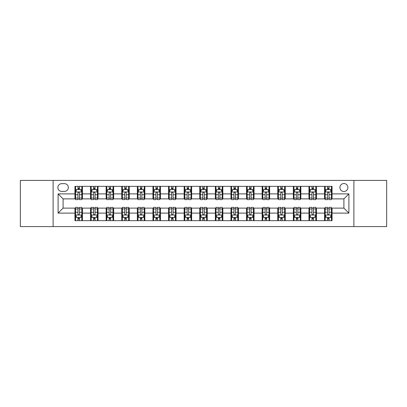 <?xml version="1.0" encoding="UTF-8"?>
<svg xmlns="http://www.w3.org/2000/svg" width="407" height="407" viewBox="0 0 407 407"><rect width="100%" height="100%" fill="white"/><g stroke="black" fill="none" stroke-linecap="round" stroke-linejoin="round"><path stroke-width="0.61" d="M343.905 183.532A3.994 3.994 0 0 0 339.911 187.525A3.994 3.994 0 0 0 343.905 191.519A3.994 3.994 0 0 0 347.899 187.525A3.994 3.994 0 0 0 343.905 183.532M353.887 226.587L386.65 226.587L386.65 180.413L353.887 180.413L353.887 226.587L53.114 226.587L53.114 180.413L20.35 180.413L20.35 226.587L53.114 226.587M61.722 191.392L64.469 191.392A3.867 3.867 0 0 0 68.335 187.525A3.867 3.867 0 0 0 64.469 183.654L61.722 183.654A3.867 3.867 0 0 0 57.855 187.525A3.867 3.867 0 0 0 61.722 191.392M353.887 180.413L53.114 180.413M74.954 213.11L58.104 213.11L58.104 193.89L74.954 193.89L74.954 198.881L63.095 198.881L63.095 208.119L74.954 208.119L74.954 220.66L332.046 220.66L332.046 208.119L343.905 208.119L343.905 198.881L332.046 198.881L332.046 193.89L348.896 193.89L348.896 213.11L332.046 213.11M332.046 193.89L332.046 186.34L74.954 186.34L74.954 193.89M324.562 186.34L324.562 198.881L325.183 198.881M327.554 198.881L329.054 198.881M331.425 198.881L332.046 198.881M324.562 198.881L315.822 198.881M308.959 186.34L308.959 198.881L309.585 198.881M311.955 198.881L313.451 198.881M308.959 198.881L300.224 198.881M293.361 186.34L293.361 198.881L293.981 198.881M296.352 198.881L297.853 198.881M293.361 198.881L284.62 198.881M277.757 186.34L277.757 198.881L278.383 198.881M280.754 198.881L282.249 198.881M277.757 198.881L269.022 198.881M262.159 186.34L262.159 198.881L262.78 198.881M265.155 198.881L266.651 198.881M262.159 198.881L253.424 198.881M246.556 186.34L246.556 198.881L247.181 198.881M249.552 198.881L251.053 198.881M246.556 198.881L237.82 198.881M230.957 186.34L230.957 198.881L231.583 198.881M233.954 198.881L235.45 198.881M230.957 198.881L222.222 198.881M215.354 186.34L215.354 198.881L215.98 198.881M218.35 198.881L219.851 198.881M215.354 198.881L206.619 198.881M199.756 186.34L199.756 198.881L200.381 198.881M202.752 198.881L204.248 198.881M199.756 198.881L191.02 198.881M184.157 186.34L184.157 198.881L184.778 198.881M187.149 198.881L188.65 198.881M184.157 198.881L175.417 198.881M168.554 186.34L168.554 198.881L169.18 198.881M171.55 198.881L173.046 198.881M168.554 198.881L159.819 198.881M152.956 186.34L152.956 198.881L153.576 198.881M155.947 198.881L157.448 198.881M152.956 198.881L144.22 198.881M137.352 186.34L137.352 198.881L137.978 198.881M140.349 198.881L141.845 198.881M137.352 198.881L128.617 198.881M121.754 186.34L121.754 198.881L122.38 198.881M124.751 198.881L126.246 198.881M121.754 198.881L113.019 198.881M106.151 186.34L106.151 198.881L106.776 198.881M109.147 198.881L110.648 198.881M106.151 198.881L97.415 198.881M90.552 186.34L90.552 198.881L91.178 198.881M93.549 198.881L95.045 198.881M90.552 198.881L81.817 198.881M74.954 198.881L75.575 198.881M77.946 198.881L79.446 198.881M74.954 208.119L75.575 208.119M77.946 208.119L79.446 208.119M81.817 208.119L82.438 208.119L82.438 220.66M91.178 208.119L82.438 208.119M93.549 208.119L95.045 208.119M97.415 208.119L98.041 208.119L98.041 220.66M106.776 208.119L98.041 208.119M109.147 208.119L110.648 208.119M113.019 208.119L113.639 208.119L113.639 220.66M122.38 208.119L113.639 208.119M124.751 208.119L126.246 208.119M128.617 208.119L129.243 208.119L129.243 220.66M137.978 208.119L129.243 208.119M140.349 208.119L141.845 208.119M144.22 208.119L144.841 208.119L144.841 220.66M153.576 208.119L144.841 208.119M155.947 208.119L157.448 208.119M159.819 208.119L160.444 208.119L160.444 220.66M169.18 208.119L160.444 208.119M171.55 208.119L173.046 208.119M175.417 208.119L176.043 208.119L176.043 220.66M184.778 208.119L176.043 208.119M187.149 208.119L188.65 208.119M191.02 208.119L191.646 208.119L191.646 220.66M200.381 208.119L191.646 208.119M202.752 208.119L204.248 208.119M206.619 208.119L207.244 208.119L207.244 220.66M215.98 208.119L207.244 208.119M218.35 208.119L219.851 208.119M222.222 208.119L222.843 208.119L222.843 220.66M231.583 208.119L222.843 208.119M233.954 208.119L235.45 208.119M237.82 208.119L238.446 208.119L238.446 220.66M247.181 208.119L238.446 208.119M249.552 208.119L251.053 208.119M253.424 208.119L254.044 208.119L254.044 220.66M262.78 208.119L254.044 208.119M265.155 208.119L266.651 208.119M269.022 208.119L269.648 208.119L269.648 220.66M278.383 208.119L269.648 208.119M280.754 208.119L282.249 208.119M284.62 208.119L285.246 208.119L285.246 220.66M293.981 208.119L285.246 208.119M296.352 208.119L297.853 208.119M300.224 208.119L300.849 208.119L300.849 220.66M309.585 208.119L300.849 208.119M311.955 208.119L313.451 208.119M315.822 208.119L316.448 208.119L316.448 220.66M325.183 208.119L316.448 208.119M327.554 208.119L329.054 208.119M331.425 208.119L332.046 208.119M82.438 186.34L82.438 198.881M74.954 189.459L75.575 189.459M77.946 189.459L79.446 189.459M81.817 189.459L82.438 189.459M74.954 217.542L75.575 217.542M77.946 217.542L79.446 217.542M81.817 217.542L82.438 217.542M90.552 208.119L90.552 220.66M98.041 186.34L98.041 198.881M90.552 189.459L91.178 189.459M93.549 189.459L95.045 189.459M97.415 189.459L98.041 189.459M90.552 217.542L91.178 217.542M93.549 217.542L95.045 217.542M97.415 217.542L98.041 217.542M106.151 208.119L106.151 220.66M106.151 217.542L106.776 217.542M109.147 217.542L110.648 217.542M113.019 217.542L113.639 217.542M113.639 186.34L113.639 198.881M106.151 189.459L106.776 189.459M109.147 189.459L110.648 189.459M113.019 189.459L113.639 189.459M121.754 208.119L121.754 220.66M121.754 217.542L122.38 217.542M124.751 217.542L126.246 217.542M128.617 217.542L129.243 217.542M129.243 186.34L129.243 198.881M121.754 189.459L122.38 189.459M124.751 189.459L126.246 189.459M128.617 189.459L129.243 189.459M137.352 208.119L137.352 220.66M137.352 217.542L137.978 217.542M140.349 217.542L141.845 217.542M144.22 217.542L144.841 217.542M144.841 186.34L144.841 198.881M137.352 189.459L137.978 189.459M140.349 189.459L141.845 189.459M144.22 189.459L144.841 189.459M152.956 208.119L152.956 220.66M152.956 217.542L153.576 217.542M155.947 217.542L157.448 217.542M159.819 217.542L160.444 217.542M160.444 186.34L160.444 198.881M152.956 189.459L153.576 189.459M155.947 189.459L157.448 189.459M159.819 189.459L160.444 189.459M168.554 208.119L168.554 220.66M168.554 217.542L169.18 217.542M171.55 217.542L173.046 217.542M175.417 217.542L176.043 217.542M176.043 186.34L176.043 198.881M168.554 189.459L169.18 189.459M171.55 189.459L173.046 189.459M175.417 189.459L176.043 189.459M184.157 208.119L184.157 220.66M184.157 217.542L184.778 217.542M187.149 217.542L188.65 217.542M191.02 217.542L191.646 217.542M191.646 186.34L191.646 198.881M184.157 189.459L184.778 189.459M187.149 189.459L188.65 189.459M191.02 189.459L191.646 189.459M199.756 208.119L199.756 220.66M199.756 217.542L200.381 217.542M202.752 217.542L204.248 217.542M206.619 217.542L207.244 217.542M207.244 186.34L207.244 198.881M199.756 189.459L200.381 189.459M202.752 189.459L204.248 189.459M206.619 189.459L207.244 189.459M215.354 208.119L215.354 220.66M215.354 217.542L215.98 217.542M218.35 217.542L219.851 217.542M222.222 217.542L222.843 217.542M222.843 186.34L222.843 198.881M215.354 189.459L215.98 189.459M218.35 189.459L219.851 189.459M222.222 189.459L222.843 189.459M230.957 208.119L230.957 220.66M230.957 217.542L231.583 217.542M233.954 217.542L235.45 217.542M237.82 217.542L238.446 217.542M238.446 186.34L238.446 198.881M230.957 189.459L231.583 189.459M233.954 189.459L235.45 189.459M237.82 189.459L238.446 189.459M246.556 208.119L246.556 220.66M246.556 217.542L247.181 217.542M249.552 217.542L251.053 217.542M253.424 217.542L254.044 217.542M254.044 186.34L254.044 198.881M246.556 189.459L247.181 189.459M249.552 189.459L251.053 189.459M253.424 189.459L254.044 189.459M262.159 208.119L262.159 220.66M262.159 217.542L262.78 217.542M265.155 217.542L266.651 217.542M269.022 217.542L269.648 217.542M269.648 186.34L269.648 198.881M262.159 189.459L262.78 189.459M265.155 189.459L266.651 189.459M269.022 189.459L269.648 189.459M277.757 208.119L277.757 220.66M277.757 217.542L278.383 217.542M280.754 217.542L282.249 217.542M284.62 217.542L285.246 217.542M285.246 186.34L285.246 198.881M277.757 189.459L278.383 189.459M280.754 189.459L282.249 189.459M284.62 189.459L285.246 189.459M293.361 208.119L293.361 220.66M293.361 217.542L293.981 217.542M296.352 217.542L297.853 217.542M300.224 217.542L300.849 217.542M300.849 186.34L300.849 198.881M293.361 189.459L293.981 189.459M296.352 189.459L297.853 189.459M300.224 189.459L300.849 189.459M308.959 208.119L308.959 220.66M308.959 217.542L309.585 217.542M311.955 217.542L313.451 217.542M315.822 217.542L316.448 217.542M316.448 186.34L316.448 198.881M308.959 189.459L309.585 189.459M311.955 189.459L313.451 189.459M315.822 189.459L316.448 189.459M324.562 208.119L324.562 220.66M324.562 217.542L325.183 217.542M327.554 217.542L329.054 217.542M331.425 217.542L332.046 217.542M324.562 189.459L325.183 189.459M327.554 189.459L329.054 189.459M331.425 189.459L332.046 189.459M63.095 198.881L58.104 193.89M63.095 208.119L58.104 213.11M348.896 193.89L343.905 198.881M348.896 213.11L343.905 208.119M79.446 187.963L77.946 187.963M81.817 198.067L79.446 198.067L79.446 199.633L81.817 199.633L81.817 192.018L80.566 189.52L76.826 189.52L75.575 192.018L75.575 199.633L77.946 199.633L77.946 198.067L75.575 198.067M75.575 192.018L75.575 186.34M81.817 192.018L81.817 186.34M77.946 189.52L77.946 186.34M79.446 186.34L79.446 189.52M79.446 198.067L79.446 192.954C78.948 191.992 78.449 191.992 77.946 192.954L77.946 198.067M77.946 219.037L79.446 219.037M75.575 208.933L77.946 208.933L77.946 207.367L75.575 207.367L75.575 214.982L76.826 217.48L80.566 217.48L81.817 214.982L81.817 207.367L79.446 207.367L79.446 208.933L81.817 208.933M81.817 214.982L81.817 220.66M75.575 214.982L75.575 220.66M79.446 217.48L79.446 220.66M77.946 220.66L77.946 217.48M77.946 208.933L77.946 214.046C78.444 215.008 78.943 215.008 79.446 214.046L79.446 208.933M95.045 187.963L93.549 187.963M97.415 198.067L95.045 198.067L95.045 199.633L97.415 199.633L97.415 192.018L96.169 189.52L92.425 189.52L91.178 192.018L91.178 199.633L93.549 199.633L93.549 198.067L91.178 198.067M91.178 192.018L91.178 186.34M97.415 192.018L97.415 186.34M93.549 189.52L93.549 186.34M95.045 186.34L95.045 189.52M95.045 198.067L95.045 192.954C94.546 191.992 94.048 191.992 93.549 192.954L93.549 198.067M110.648 187.963L109.147 187.963M113.019 198.067L110.648 198.067L110.648 199.633L113.019 199.633L113.019 192.018L111.767 189.52L108.023 189.52L106.776 192.018L106.776 199.633L109.147 199.633L109.147 198.067L106.776 198.067M106.776 192.018L106.776 186.34M113.019 192.018L113.019 186.34M109.147 189.52L109.147 186.34M110.648 186.34L110.648 189.52M110.648 198.067L110.648 192.954C110.149 191.992 109.646 191.992 109.147 192.954L109.147 198.067M126.246 187.963L124.751 187.963M128.617 198.067L126.246 198.067L126.246 199.633L128.617 199.633L128.617 192.018L127.371 189.52L123.626 189.52L122.38 192.018L122.38 199.633L124.751 199.633L124.751 198.067L122.38 198.067M122.38 192.018L122.38 186.34M128.617 192.018L128.617 186.34M124.751 189.52L124.751 186.34M126.246 186.34L126.246 189.52M126.246 198.067L126.246 192.954C125.748 191.992 125.249 191.992 124.751 192.954L124.751 198.067M93.549 219.037L95.045 219.037M91.178 208.933L93.549 208.933L93.549 207.367L91.178 207.367L91.178 214.982L92.425 217.48L96.169 217.48L97.415 214.982L97.415 207.367L95.045 207.367L95.045 208.933L97.415 208.933M97.415 214.982L97.415 220.66M91.178 214.982L91.178 220.66M95.045 217.48L95.045 220.66M93.549 220.66L93.549 217.48M93.549 208.933L93.549 214.046C94.048 215.008 94.546 215.008 95.045 214.046L95.045 208.933M109.147 219.037L110.648 219.037M106.776 208.933L109.147 208.933L109.147 207.367L106.776 207.367L106.776 214.982L108.023 217.48L111.767 217.48L113.019 214.982L113.019 207.367L110.648 207.367L110.648 208.933L113.019 208.933M113.019 214.982L113.019 220.66M106.776 214.982L106.776 220.66M110.648 217.48L110.648 220.66M109.147 220.66L109.147 217.48M109.147 208.933L109.147 214.046C109.646 215.008 110.144 215.008 110.648 214.046L110.648 208.933M124.751 219.037L126.246 219.037M122.38 208.933L124.751 208.933L124.751 207.367L122.38 207.367L122.38 214.982L123.626 217.48L127.371 217.48L128.617 214.982L128.617 207.367L126.246 207.367L126.246 208.933L128.617 208.933M128.617 214.982L128.617 220.66M122.38 214.982L122.38 220.66M126.246 217.48L126.246 220.66M124.751 220.66L124.751 217.48M124.751 208.933L124.751 214.046C125.249 215.008 125.748 215.008 126.246 214.046L126.246 208.933M141.845 187.963L140.349 187.963M144.22 198.067L141.845 198.067L141.845 199.633L144.22 199.633L144.22 192.018L142.969 189.52L139.225 189.52L137.978 192.018L137.978 199.633L140.349 199.633L140.349 198.067L137.978 198.067M137.978 192.018L137.978 186.34M144.22 192.018L144.22 186.34M140.349 189.52L140.349 186.34M141.845 186.34L141.845 189.52M141.845 198.067L141.845 192.954C141.346 191.992 140.847 191.992 140.349 192.954L140.349 198.067M140.349 219.037L141.845 219.037M137.978 208.933L140.349 208.933L140.349 207.367L137.978 207.367L137.978 214.982L139.225 217.48L142.969 217.48L144.22 214.982L144.22 207.367L141.845 207.367L141.845 208.933L144.22 208.933M144.22 214.982L144.22 220.66M137.978 214.982L137.978 220.66M141.845 217.48L141.845 220.66M140.349 220.66L140.349 217.48M140.349 208.933L140.349 214.046C140.847 215.008 141.346 215.008 141.845 214.046L141.845 208.933M157.448 187.963L155.947 187.963M159.819 198.067L157.448 198.067L157.448 199.633L159.819 199.633L159.819 192.018L158.572 189.52L154.828 189.52L153.576 192.018L153.576 199.633L155.947 199.633L155.947 198.067L153.576 198.067M153.576 192.018L153.576 186.34M159.819 192.018L159.819 186.34M155.947 189.52L155.947 186.34M157.448 186.34L157.448 189.52M157.448 198.067L157.448 192.954C156.949 191.992 156.451 191.992 155.947 192.954L155.947 198.067M173.046 187.963L171.55 187.963M175.417 198.067L173.046 198.067L173.046 199.633L175.417 199.633L175.417 192.018L174.171 189.52L170.426 189.52L169.18 192.018L169.18 199.633L171.55 199.633L171.55 198.067L169.18 198.067M169.18 192.018L169.18 186.34M175.417 192.018L175.417 186.34M171.55 189.52L171.55 186.34M173.046 186.34L173.046 189.52M173.046 198.067L173.046 192.954C172.548 191.992 172.049 191.992 171.55 192.954L171.55 198.067M188.65 187.963L187.149 187.963M191.02 198.067L188.65 198.067L188.65 199.633L191.02 199.633L191.02 192.018L189.774 189.52L186.03 189.52L184.778 192.018L184.778 199.633L187.149 199.633L187.149 198.067L184.778 198.067M184.778 192.018L184.778 186.34M191.02 192.018L191.02 186.34M187.149 189.52L187.149 186.34M188.65 186.34L188.65 189.52M188.65 198.067L188.65 192.954C188.151 191.992 187.652 191.992 187.149 192.954L187.149 198.067M204.248 187.963L202.752 187.963M206.619 198.067L204.248 198.067L204.248 199.633L206.619 199.633L206.619 192.018L205.372 189.52L201.628 189.52L200.381 192.018L200.381 199.633L202.752 199.633L202.752 198.067L200.381 198.067M200.381 192.018L200.381 186.34M206.619 192.018L206.619 186.34M202.752 189.52L202.752 186.34M204.248 186.34L204.248 189.52M204.248 198.067L204.248 192.954C203.749 191.992 203.251 191.992 202.752 192.954L202.752 198.067M219.851 187.963L218.35 187.963M222.222 198.067L219.851 198.067L219.851 199.633L222.222 199.633L222.222 192.018L220.97 189.52L217.226 189.52L215.98 192.018L215.98 199.633L218.35 199.633L218.35 198.067L215.98 198.067M215.98 192.018L215.98 186.34M222.222 192.018L222.222 186.34M218.35 189.52L218.35 186.34M219.851 186.34L219.851 189.52M219.851 198.067L219.851 192.954C219.353 191.992 218.854 191.992 218.35 192.954L218.35 198.067M155.947 219.037L157.448 219.037M153.576 208.933L155.947 208.933L155.947 207.367L153.576 207.367L153.576 214.982L154.828 217.48L158.572 217.48L159.819 214.982L159.819 207.367L157.448 207.367L157.448 208.933L159.819 208.933M159.819 214.982L159.819 220.66M153.576 214.982L153.576 220.66M157.448 217.48L157.448 220.66M155.947 220.66L155.947 217.48M155.947 208.933L155.947 214.046C156.446 215.008 156.949 215.008 157.448 214.046L157.448 208.933M171.55 219.037L173.046 219.037M169.18 208.933L171.55 208.933L171.55 207.367L169.18 207.367L169.18 214.982L170.426 217.48L174.171 217.48L175.417 214.982L175.417 207.367L173.046 207.367L173.046 208.933L175.417 208.933M175.417 214.982L175.417 220.66M169.18 214.982L169.18 220.66M173.046 217.48L173.046 220.66M171.55 220.66L171.55 217.48M171.55 208.933L171.55 214.046C172.049 215.008 172.548 215.008 173.046 214.046L173.046 208.933M187.149 219.037L188.65 219.037M184.778 208.933L187.149 208.933L187.149 207.367L184.778 207.367L184.778 214.982L186.03 217.48L189.774 217.48L191.02 214.982L191.02 207.367L188.65 207.367L188.65 208.933L191.02 208.933M191.02 214.982L191.02 220.66M184.778 214.982L184.778 220.66M188.65 217.48L188.65 220.66M187.149 220.66L187.149 217.48M187.149 208.933L187.149 214.046C187.647 215.008 188.146 215.008 188.65 214.046L188.65 208.933M202.752 219.037L204.248 219.037M200.381 208.933L202.752 208.933L202.752 207.367L200.381 207.367L200.381 214.982L201.628 217.48L205.372 217.48L206.619 214.982L206.619 207.367L204.248 207.367L204.248 208.933L206.619 208.933M206.619 214.982L206.619 220.66M200.381 214.982L200.381 220.66M204.248 217.48L204.248 220.66M202.752 220.66L202.752 217.48M202.752 208.933L202.752 214.046C203.251 215.008 203.749 215.008 204.248 214.046L204.248 208.933M218.35 219.037L219.851 219.037M215.98 208.933L218.35 208.933L218.35 207.367L215.98 207.367L215.98 214.982L217.226 217.48L220.97 217.48L222.222 214.982L222.222 207.367L219.851 207.367L219.851 208.933L222.222 208.933M222.222 214.982L222.222 220.66M215.98 214.982L215.98 220.66M219.851 217.48L219.851 220.66M218.35 220.66L218.35 217.48M218.35 208.933L218.35 214.046C218.849 215.008 219.348 215.008 219.851 214.046L219.851 208.933M235.45 187.963L233.954 187.963M237.82 198.067L235.45 198.067L235.45 199.633L237.82 199.633L237.82 192.018L236.574 189.52L232.829 189.52L231.583 192.018L231.583 199.633L233.954 199.633L233.954 198.067L231.583 198.067M231.583 192.018L231.583 186.34M237.82 192.018L237.82 186.34M233.954 189.52L233.954 186.34M235.45 186.34L235.45 189.52M235.45 198.067L235.45 192.954C234.951 191.992 234.452 191.992 233.954 192.954L233.954 198.067M233.954 219.037L235.45 219.037M231.583 208.933L233.954 208.933L233.954 207.367L231.583 207.367L231.583 214.982L232.829 217.48L236.574 217.48L237.82 214.982L237.82 207.367L235.45 207.367L235.45 208.933L237.82 208.933M237.82 214.982L237.82 220.66M231.583 214.982L231.583 220.66M235.45 217.48L235.45 220.66M233.954 220.66L233.954 217.48M233.954 208.933L233.954 214.046C234.452 215.008 234.951 215.008 235.45 214.046L235.45 208.933M251.053 187.963L249.552 187.963M253.424 198.067L251.053 198.067L251.053 199.633L253.424 199.633L253.424 192.018L252.172 189.52L248.428 189.52L247.181 192.018L247.181 199.633L249.552 199.633L249.552 198.067L247.181 198.067M247.181 192.018L247.181 186.34M253.424 192.018L253.424 186.34M249.552 189.52L249.552 186.34M251.053 186.34L251.053 189.52M251.053 198.067L251.053 192.954C250.554 191.992 250.051 191.992 249.552 192.954L249.552 198.067M249.552 219.037L251.053 219.037M247.181 208.933L249.552 208.933L249.552 207.367L247.181 207.367L247.181 214.982L248.428 217.48L252.172 217.48L253.424 214.982L253.424 207.367L251.053 207.367L251.053 208.933L253.424 208.933M253.424 214.982L253.424 220.66M247.181 214.982L247.181 220.66M251.053 217.48L251.053 220.66M249.552 220.66L249.552 217.48M249.552 208.933L249.552 214.046C250.051 215.008 250.549 215.008 251.053 214.046L251.053 208.933M266.651 187.963L265.155 187.963M269.022 198.067L266.651 198.067L266.651 199.633L269.022 199.633L269.022 192.018L267.775 189.52L264.031 189.52L262.78 192.018L262.78 199.633L265.155 199.633L265.155 198.067L262.78 198.067M262.78 192.018L262.78 186.34M269.022 192.018L269.022 186.34M265.155 189.52L265.155 186.34M266.651 186.34L266.651 189.52M266.651 198.067L266.651 192.954C266.153 191.992 265.654 191.992 265.155 192.954L265.155 198.067M265.155 219.037L266.651 219.037M262.78 208.933L265.155 208.933L265.155 207.367L262.78 207.367L262.78 214.982L264.031 217.48L267.775 217.48L269.022 214.982L269.022 207.367L266.651 207.367L266.651 208.933L269.022 208.933M269.022 214.982L269.022 220.66M262.78 214.982L262.78 220.66M266.651 217.48L266.651 220.66M265.155 220.66L265.155 217.48M265.155 208.933L265.155 214.046C265.654 215.008 266.153 215.008 266.651 214.046L266.651 208.933M282.249 187.963L280.754 187.963M284.62 198.067L282.249 198.067L282.249 199.633L284.62 199.633L284.62 192.018L283.374 189.52L279.629 189.52L278.383 192.018L278.383 199.633L280.754 199.633L280.754 198.067L278.383 198.067M278.383 192.018L278.383 186.34M284.62 192.018L284.62 186.34M280.754 189.52L280.754 186.34M282.249 186.34L282.249 189.52M282.249 198.067L282.249 192.954C281.751 191.992 281.252 191.992 280.754 192.954L280.754 198.067M280.754 219.037L282.249 219.037M278.383 208.933L280.754 208.933L280.754 207.367L278.383 207.367L278.383 214.982L279.629 217.48L283.374 217.48L284.62 214.982L284.62 207.367L282.249 207.367L282.249 208.933L284.62 208.933M284.62 214.982L284.62 220.66M278.383 214.982L278.383 220.66M282.249 217.48L282.249 220.66M280.754 220.66L280.754 217.48M280.754 208.933L280.754 214.046C281.252 215.008 281.751 215.008 282.249 214.046L282.249 208.933M297.853 187.963L296.352 187.963M300.224 198.067L297.853 198.067L297.853 199.633L300.224 199.633L300.224 192.018L298.977 189.52L295.233 189.52L293.981 192.018L293.981 199.633L296.352 199.633L296.352 198.067L293.981 198.067M293.981 192.018L293.981 186.34M300.224 192.018L300.224 186.34M296.352 189.52L296.352 186.34M297.853 186.34L297.853 189.52M297.853 198.067L297.853 192.954C297.354 191.992 296.856 191.992 296.352 192.954L296.352 198.067M296.352 219.037L297.853 219.037M293.981 208.933L296.352 208.933L296.352 207.367L293.981 207.367L293.981 214.982L295.233 217.48L298.977 217.48L300.224 214.982L300.224 207.367L297.853 207.367L297.853 208.933L300.224 208.933M300.224 214.982L300.224 220.66M293.981 214.982L293.981 220.66M297.853 217.48L297.853 220.66M296.352 220.66L296.352 217.48M296.352 208.933L296.352 214.046C296.851 215.008 297.354 215.008 297.853 214.046L297.853 208.933M313.451 187.963L311.955 187.963M315.822 198.067L313.451 198.067L313.451 199.633L315.822 199.633L315.822 192.018L314.575 189.52L310.831 189.52L309.585 192.018L309.585 199.633L311.955 199.633L311.955 198.067L309.585 198.067M309.585 192.018L309.585 186.34M315.822 192.018L315.822 186.34M311.955 189.52L311.955 186.34M313.451 186.34L313.451 189.52M313.451 198.067L313.451 192.954C312.952 191.992 312.454 191.992 311.955 192.954L311.955 198.067M311.955 219.037L313.451 219.037M309.585 208.933L311.955 208.933L311.955 207.367L309.585 207.367L309.585 214.982L310.831 217.48L314.575 217.48L315.822 214.982L315.822 207.367L313.451 207.367L313.451 208.933L315.822 208.933M315.822 214.982L315.822 220.66M309.585 214.982L309.585 220.66M313.451 217.48L313.451 220.66M311.955 220.66L311.955 217.48M311.955 208.933L311.955 214.046C312.454 215.008 312.952 215.008 313.451 214.046L313.451 208.933M329.054 187.963L327.554 187.963M331.425 198.067L329.054 198.067L329.054 199.633L331.425 199.633L331.425 192.018L330.174 189.52L326.434 189.52L325.183 192.018L325.183 199.633L327.554 199.633L327.554 198.067L325.183 198.067M325.183 192.018L325.183 186.34M331.425 192.018L331.425 186.34M327.554 189.52L327.554 186.34M329.054 186.34L329.054 189.52M329.054 198.067L329.054 192.954C328.556 191.992 328.057 191.992 327.554 192.954L327.554 198.067M327.554 219.037L329.054 219.037M325.183 208.933L327.554 208.933L327.554 207.367L325.183 207.367L325.183 214.982L326.434 217.48L330.174 217.48L331.425 214.982L331.425 207.367L329.054 207.367L329.054 208.933L331.425 208.933M331.425 214.982L331.425 220.66M325.183 214.982L325.183 220.66M329.054 217.48L329.054 220.66M327.554 220.66L327.554 217.48M327.554 208.933L327.554 214.046C328.052 215.008 328.551 215.008 329.054 214.046L329.054 208.933M90.552 213.11L82.438 213.11M90.552 193.89L82.438 193.89M106.151 193.89L98.041 193.89M106.151 213.11L98.041 213.11M121.754 193.89L113.639 193.89M121.754 213.11L113.639 213.11M137.352 193.89L129.243 193.89M137.352 213.11L129.243 213.11M152.956 193.89L144.841 193.89M152.956 213.11L144.841 213.11M168.554 193.89L160.444 193.89M168.554 213.11L160.444 213.11M184.157 193.89L176.043 193.89M184.157 213.11L176.043 213.11M199.756 193.89L191.646 193.89M199.756 213.11L191.646 213.11M215.354 193.89L207.244 193.89M215.354 213.11L207.244 213.11M230.957 193.89L222.843 193.89M230.957 213.11L222.843 213.11M246.556 193.89L238.446 193.89M246.556 213.11L238.446 213.11M262.159 193.89L254.044 193.89M262.159 213.11L254.044 213.11M277.757 193.89L269.648 193.89M277.757 213.11L269.648 213.11M293.361 193.89L285.246 193.89M293.361 213.11L285.246 213.11M308.959 193.89L300.849 193.89M308.959 213.11L300.849 213.11M324.562 193.89L316.448 193.89M324.562 213.11L316.448 213.11M81.787 191.956L75.605 191.956M75.575 189.672L76.75 189.672M80.642 189.672L81.817 189.672M77.946 194.719L75.575 194.719M81.817 194.719L79.446 194.719M79.446 188.756L77.946 188.756M75.605 215.044L81.787 215.044M81.817 217.328L80.642 217.328M76.75 217.328L75.575 217.328M79.446 212.281L81.817 212.281M75.575 212.281L77.946 212.281M77.946 218.244L79.446 218.244M97.385 191.956L91.209 191.956M91.178 189.672L92.348 189.672M96.245 189.672L97.415 189.672M93.549 194.719L91.178 194.719M97.415 194.719L95.045 194.719M95.045 188.756L93.549 188.756M112.988 191.956L106.807 191.956M106.776 189.672L107.952 189.672M111.844 189.672L113.019 189.672M109.147 194.719L106.776 194.719M113.019 194.719L110.648 194.719M110.648 188.756L109.147 188.756M128.587 191.956L122.41 191.956M122.38 189.672L123.55 189.672M127.442 189.672L128.617 189.672M124.751 194.719L122.38 194.719M128.617 194.719L126.246 194.719M126.246 188.756L124.751 188.756M91.209 215.044L97.385 215.044M97.415 217.328L96.245 217.328M92.348 217.328L91.178 217.328M95.045 212.281L97.415 212.281M91.178 212.281L93.549 212.281M93.549 218.244L95.045 218.244M106.807 215.044L112.988 215.044M113.019 217.328L111.844 217.328M107.952 217.328L106.776 217.328M110.648 212.281L113.019 212.281M106.776 212.281L109.147 212.281M109.147 218.244L110.648 218.244M122.41 215.044L128.587 215.044M128.617 217.328L127.442 217.328M123.55 217.328L122.38 217.328M126.246 212.281L128.617 212.281M122.38 212.281L124.751 212.281M124.751 218.244L126.246 218.244M144.185 191.956L138.009 191.956M137.978 189.672L139.153 189.672M143.045 189.672L144.22 189.672M140.349 194.719L137.978 194.719M144.22 194.719L141.845 194.719M141.845 188.756L140.349 188.756M138.009 215.044L144.185 215.044M144.22 217.328L143.045 217.328M139.153 217.328L137.978 217.328M141.845 212.281L144.22 212.281M137.978 212.281L140.349 212.281M140.349 218.244L141.845 218.244M159.788 191.956L153.612 191.956M153.576 189.672L154.752 189.672M158.644 189.672L159.819 189.672M155.947 194.719L153.576 194.719M159.819 194.719L157.448 194.719M157.448 188.756L155.947 188.756M175.386 191.956L169.21 191.956M169.18 189.672L170.35 189.672M174.247 189.672L175.417 189.672M171.55 194.719L169.18 194.719M175.417 194.719L173.046 194.719M173.046 188.756L171.55 188.756M190.99 191.956L184.809 191.956M184.778 189.672L185.953 189.672M189.845 189.672L191.02 189.672M187.149 194.719L184.778 194.719M191.02 194.719L188.65 194.719M188.65 188.756L187.149 188.756M206.588 191.956L200.412 191.956M200.381 189.672L201.551 189.672M205.449 189.672L206.619 189.672M202.752 194.719L200.381 194.719M206.619 194.719L204.248 194.719M204.248 188.756L202.752 188.756M222.191 191.956L216.01 191.956M215.98 189.672L217.155 189.672M221.047 189.672L222.222 189.672M218.35 194.719L215.98 194.719M222.222 194.719L219.851 194.719M219.851 188.756L218.35 188.756M153.612 215.044L159.788 215.044M159.819 217.328L158.644 217.328M154.752 217.328L153.576 217.328M157.448 212.281L159.819 212.281M153.576 212.281L155.947 212.281M155.947 218.244L157.448 218.244M169.21 215.044L175.386 215.044M175.417 217.328L174.247 217.328M170.35 217.328L169.18 217.328M173.046 212.281L175.417 212.281M169.18 212.281L171.55 212.281M171.55 218.244L173.046 218.244M184.809 215.044L190.99 215.044M191.02 217.328L189.845 217.328M185.953 217.328L184.778 217.328M188.65 212.281L191.02 212.281M184.778 212.281L187.149 212.281M187.149 218.244L188.65 218.244M200.412 215.044L206.588 215.044M206.619 217.328L205.449 217.328M201.551 217.328L200.381 217.328M204.248 212.281L206.619 212.281M200.381 212.281L202.752 212.281M202.752 218.244L204.248 218.244M216.01 215.044L222.191 215.044M222.222 217.328L221.047 217.328M217.155 217.328L215.98 217.328M219.851 212.281L222.222 212.281M215.98 212.281L218.35 212.281M218.35 218.244L219.851 218.244M237.79 191.956L231.614 191.956M231.583 189.672L232.753 189.672M236.65 189.672L237.82 189.672M233.954 194.719L231.583 194.719M237.82 194.719L235.45 194.719M235.45 188.756L233.954 188.756M231.614 215.044L237.79 215.044M237.82 217.328L236.65 217.328M232.753 217.328L231.583 217.328M235.45 212.281L237.82 212.281M231.583 212.281L233.954 212.281M233.954 218.244L235.45 218.244M253.388 191.956L247.212 191.956M247.181 189.672L248.356 189.672M252.248 189.672L253.424 189.672M249.552 194.719L247.181 194.719M253.424 194.719L251.053 194.719M251.053 188.756L249.552 188.756M247.212 215.044L253.388 215.044M253.424 217.328L252.248 217.328M248.356 217.328L247.181 217.328M251.053 212.281L253.424 212.281M247.181 212.281L249.552 212.281M249.552 218.244L251.053 218.244M268.991 191.956L262.815 191.956M262.78 189.672L263.955 189.672M267.847 189.672L269.022 189.672M265.155 194.719L262.78 194.719M269.022 194.719L266.651 194.719M266.651 188.756L265.155 188.756M262.815 215.044L268.991 215.044M269.022 217.328L267.847 217.328M263.955 217.328L262.78 217.328M266.651 212.281L269.022 212.281M262.78 212.281L265.155 212.281M265.155 218.244L266.651 218.244M284.59 191.956L278.413 191.956M278.383 189.672L279.558 189.672M283.45 189.672L284.62 189.672M280.754 194.719L278.383 194.719M284.62 194.719L282.249 194.719M282.249 188.756L280.754 188.756M278.413 215.044L284.59 215.044M284.62 217.328L283.45 217.328M279.558 217.328L278.383 217.328M282.249 212.281L284.62 212.281M278.383 212.281L280.754 212.281M280.754 218.244L282.249 218.244M300.193 191.956L294.012 191.956M293.981 189.672L295.156 189.672M299.048 189.672L300.224 189.672M296.352 194.719L293.981 194.719M300.224 194.719L297.853 194.719M297.853 188.756L296.352 188.756M294.012 215.044L300.193 215.044M300.224 217.328L299.048 217.328M295.156 217.328L293.981 217.328M297.853 212.281L300.224 212.281M293.981 212.281L296.352 212.281M296.352 218.244L297.853 218.244M315.791 191.956L309.615 191.956M309.585 189.672L310.755 189.672M314.652 189.672L315.822 189.672M311.955 194.719L309.585 194.719M315.822 194.719L313.451 194.719M313.451 188.756L311.955 188.756M309.615 215.044L315.791 215.044M315.822 217.328L314.652 217.328M310.755 217.328L309.585 217.328M313.451 212.281L315.822 212.281M309.585 212.281L311.955 212.281M311.955 218.244L313.451 218.244M331.395 191.956L325.213 191.956M325.183 189.672L326.358 189.672M330.25 189.672L331.425 189.672M327.554 194.719L325.183 194.719M331.425 194.719L329.054 194.719M329.054 188.756L327.554 188.756M325.213 215.044L331.395 215.044M331.425 217.328L330.25 217.328M326.358 217.328L325.183 217.328M329.054 212.281L331.425 212.281M325.183 212.281L327.554 212.281M327.554 218.244L329.054 218.244"/></g></svg>
